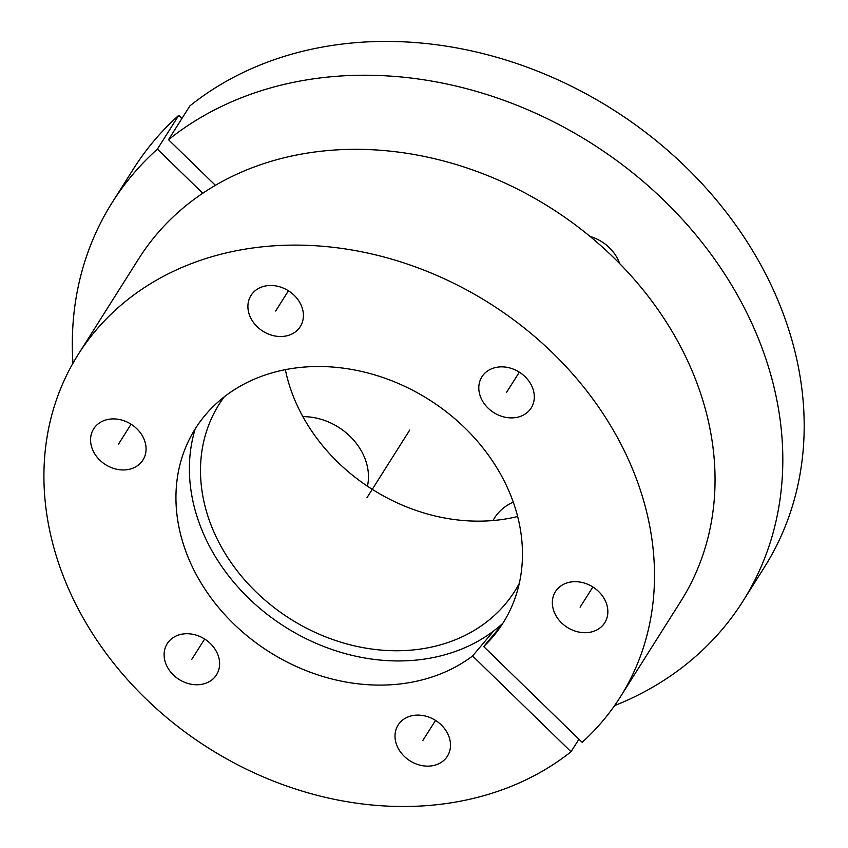 <?xml version="1.0" encoding="UTF-8"?>
<svg xmlns="http://www.w3.org/2000/svg" width="848" height="848" viewBox="0 0 848 848"><rect width="100%" height="100%" fill="white"/><g stroke="black" fill="none" stroke-linecap="round" stroke-linejoin="round"><path stroke-width="1.27" d="M195.188 428.929A186.539 153.053 -147.7 0 0 285.235 627.001A186.539 153.053 -147.7 0 0 502.79 623.375M614.556 705.631A373.088 306.096 -147.7 0 0 742.922 601.211A373.088 306.096 -147.7 0 0 632.831 172.907A373.088 306.096 -147.7 0 0 168.508 139.708L215.403 185.33M202.767 193.259L157.399 149.121A373.088 306.096 -147.7 0 0 112.212 202.502A373.088 306.096 -147.7 0 0 72.949 363.251M619.676 263.611A38.478 31.567 -147.7 0 0 590.038 236.433M285.363 369.664A174.879 143.482 -147.7 0 0 517.64 516.506M181.96 118.423L178.769 115.317L157.399 149.121M168.508 139.708L189.878 105.905A373.088 306.096 32.3 0 1 654.2 139.093A373.088 306.096 32.3 0 1 764.292 567.407L742.922 601.211M112.212 202.502L133.581 168.688A373.088 306.096 32.3 0 1 178.769 115.317M519.273 583.456A174.879 143.482 32.3 0 1 514.842 591.088A174.879 143.482 32.3 0 1 290.345 618.923A174.879 143.482 32.3 0 1 219.197 404.189A174.879 143.482 32.3 0 1 224.179 396.917M472.59 655.96A181.96 149.28 32.3 0 1 255.46 642.392A181.96 149.28 32.3 0 1 187.376 443.451A181.96 149.28 32.3 0 1 428.971 399.62A181.96 149.28 32.3 0 1 493.017 636.668A181.96 149.28 32.3 0 1 483.699 646.547L582.141 742.318A320.618 263.05 -147.7 0 0 620.217 697.13A320.618 263.05 -147.7 0 0 489.773 303.457A320.618 263.05 -147.7 0 0 78.196 354.485A320.618 263.05 -147.7 0 0 172.335 722.178A320.618 263.05 -147.7 0 0 571.033 751.731L472.59 655.96L493.663 630.965M571.446 581.919A29.15 23.914 -147.7 0 0 555.461 591.607A29.15 23.914 -147.7 0 0 558.959 620.015A29.15 23.914 -147.7 0 0 588.756 632.46A29.15 23.914 -147.7 0 0 604.741 622.761A29.15 23.914 -147.7 0 0 601.243 594.363A29.15 23.914 -147.7 0 0 571.446 581.919M497.903 367.099A29.15 23.914 -147.7 0 0 481.918 376.798A29.15 23.914 -147.7 0 0 485.406 405.206A29.15 23.914 -147.7 0 0 515.202 417.651A29.15 23.914 -147.7 0 0 531.187 407.952A29.15 23.914 -147.7 0 0 527.7 379.554A29.15 23.914 -147.7 0 0 497.903 367.099M267.003 285.723A29.15 23.914 -147.7 0 0 251.019 295.422A29.15 23.914 -147.7 0 0 254.517 323.819A29.15 23.914 -147.7 0 0 284.313 336.274A29.15 23.914 -147.7 0 0 300.298 326.575A29.15 23.914 -147.7 0 0 296.8 298.167A29.15 23.914 -147.7 0 0 267.003 285.723M109.657 419.156A29.15 23.914 -147.7 0 0 93.672 428.855A29.15 23.914 -147.7 0 0 97.17 457.252A29.15 23.914 -147.7 0 0 126.967 469.707A29.15 23.914 -147.7 0 0 142.952 460.008A29.15 23.914 -147.7 0 0 139.454 431.6A29.15 23.914 -147.7 0 0 109.657 419.156M183.21 633.965A29.15 23.914 -147.7 0 0 167.226 643.664A29.15 23.914 -147.7 0 0 170.713 672.072A29.15 23.914 -147.7 0 0 200.51 684.516A29.15 23.914 -147.7 0 0 216.494 674.817A29.15 23.914 -147.7 0 0 213.007 646.409A29.15 23.914 -147.7 0 0 183.21 633.965M414.1 715.352A29.15 23.914 -147.7 0 0 398.115 725.04A29.15 23.914 -147.7 0 0 401.613 753.448A29.15 23.914 -147.7 0 0 431.409 765.892A29.15 23.914 -147.7 0 0 447.394 756.193A29.15 23.914 -147.7 0 0 443.896 727.796A29.15 23.914 -147.7 0 0 414.1 715.352M78.196 354.485L138.743 258.704A320.618 263.05 32.3 0 1 550.32 207.675A320.618 263.05 32.3 0 1 680.764 601.349L620.217 697.13M578.951 739.212L571.033 751.731M501.316 625.633L483.699 646.547M492.911 520.545L494.575 517.905A58.289 47.827 32.3 0 1 513.273 502.154M367.438 486.19A58.289 47.827 -147.7 0 0 302.874 416.644M409.754 430.031L367.014 497.638M435.533 720.408L422.749 740.622M204.633 639.032L191.86 659.235M131.09 424.212L118.317 444.426M288.437 290.79L275.664 310.993M519.336 372.166L506.553 392.38M592.879 586.975L580.096 607.189"/></g></svg>
